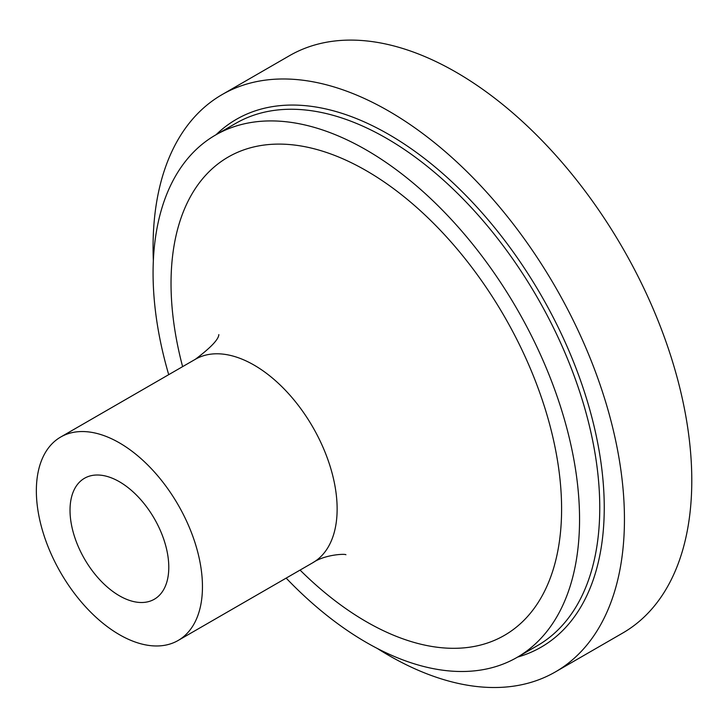 <?xml version="1.0" encoding="UTF-8"?>
<svg xmlns="http://www.w3.org/2000/svg" width="727" height="727" viewBox="0 0 727 727"><rect width="100%" height="100%" fill="white"/><g stroke="black" fill="none" stroke-linecap="round" stroke-linejoin="round"><path stroke-width="1.09" d="M153.352 260.62A333.311 192.437 60 0 1 222.108 94.592L289.446 55.715A333.311 192.437 60 0 1 456.102 72.218A333.311 192.437 60 0 1 673.847 365.935A333.311 192.437 60 0 1 622.748 633.026L555.41 671.902A333.311 192.437 60 0 1 377.249 648.429M222.108 94.592A333.311 192.437 60 0 1 388.754 111.095A333.311 192.437 60 0 1 606.509 404.821A333.311 192.437 60 0 1 555.41 671.902M168.709 374.669A301.569 174.107 60 0 1 215.528 135.04A301.569 174.107 60 0 1 366.308 149.98A301.569 174.107 60 0 1 563.325 415.726A301.569 174.107 60 0 1 517.097 657.372A301.569 174.107 60 0 1 286.156 578.101M119.401 481.737A69.837 40.321 60 0 1 165.029 543.278A69.837 40.321 60 0 1 154.324 599.239A69.837 40.321 60 0 1 84.486 558.918A69.837 40.321 60 0 1 84.486 478.275A69.837 40.321 60 0 1 119.401 481.737M119.401 442.861A117.456 67.811 60 0 1 196.136 546.359A117.456 67.811 60 0 1 178.124 640.478A117.456 67.811 60 0 1 60.677 572.667A117.456 67.811 60 0 1 60.677 437.045A117.456 67.811 60 0 1 119.401 442.861M216.037 134.749A304.74 175.943 60 0 1 388.754 134.422A304.74 175.943 60 0 1 593.277 422.941A304.74 175.943 60 0 1 517.606 657.081M215.528 135.04L235.73 123.381A301.569 174.107 60 0 1 386.51 138.312A301.569 174.107 60 0 1 583.527 404.058A301.569 174.107 60 0 1 537.298 645.712L517.097 657.372M218.827 334.602C218.636 339.382 210.821 347.606 195.354 359.283A117.456 67.811 60 0 1 254.077 365.099A117.456 67.811 60 0 1 330.812 468.606A117.456 67.811 60 0 1 312.81 562.725L178.124 640.478M182.613 366.644A276.169 159.449 60 0 1 366.308 170.709A276.169 159.449 60 0 1 558.681 546.095A276.169 159.449 60 0 1 300.06 570.077M195.354 359.283L60.677 437.045M312.81 562.725C324.987 554.401 345.252 553.683 345.916 554.737"/></g></svg>
